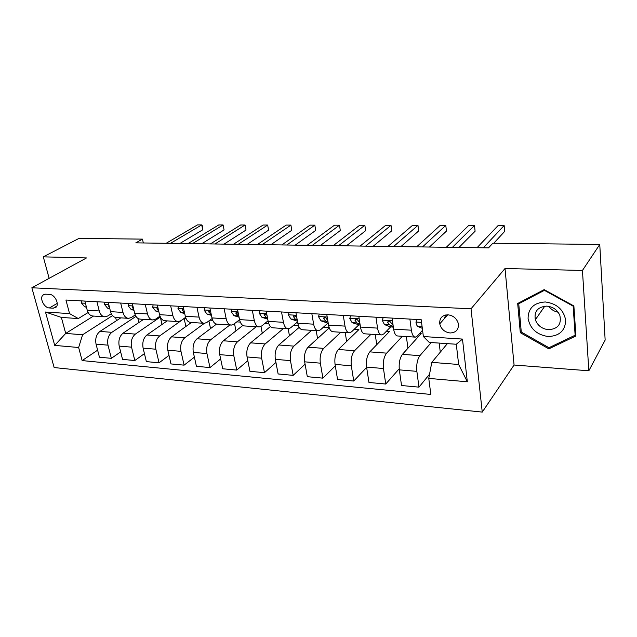 <?xml version="1.0" encoding="UTF-8"?>
<svg xmlns="http://www.w3.org/2000/svg" width="637" height="637" viewBox="0 0 637 637"><rect width="100%" height="100%" fill="white"/><g stroke="black" fill="none" stroke-linecap="round" stroke-linejoin="round"><path stroke-width="0.96" d="M447.946 314.821C442.094 315.14 439.363 318.158 439.745 323.867C441.146 329.122 444.594 332.156 450.088 332.976C456.196 332.665 458.927 329.488 458.29 323.445C456.689 318.389 453.241 315.514 447.946 314.821M588.835 370.782L582.441 270.462L505.022 268.503L514.067 365.025L588.835 370.782L605.15 340.094L599.759 244.465L492.847 243.215L488.539 247.881L135.808 242.856L142.449 239.122L79.044 238.381L43.3 256.846L49.137 278.329M514.067 365.025L482.249 412.099L54.145 367.549L31.85 287.773L471.03 308.802L482.249 412.099M49.375 307.958L53.277 308.197L56.032 307.225C59.647 304.128 54.678 294.334 49.503 294.382L45.593 294.175L42.998 295.05C39.255 298.052 44.168 307.95 49.375 307.958L57.234 303.387M78.638 347.507L54.718 345.397L45.482 312.034L69.568 313.603L78.311 318.572L61.367 317.417L65.707 333.422L82.595 334.759L78.638 347.507L82.133 360.582L430.835 394.446L428.765 378.386L431.79 362.365L458.648 364.483L456.299 344.243L429.258 342.411L423.374 336.543L462.486 339.075L467.327 381.786L428.765 378.386M423.374 336.543L421.208 319.71L65.937 300.027L69.568 313.603M582.441 270.462L599.759 244.465M505.022 268.503L471.03 308.802M31.85 287.773L86.489 257.937L43.3 256.846M143.333 242.96L142.449 239.122M93.488 316.063L65.707 333.422L54.718 345.397M78.311 318.572L88.113 312.528M409.902 319.081L411.383 330.205C412.083 334.68 413.413 336.989 415.372 337.14L417.315 336.049L422.562 330.245M375.949 317.202L377.55 328.119C378.298 332.506 379.716 334.783 381.786 334.935L383.832 333.884L390.592 326.94M343.279 315.387L344.991 326.112C345.795 330.42 347.276 332.657 349.45 332.817L351.592 331.797L358.647 325.021M311.835 313.651L313.643 324.177C314.487 328.413 316.04 330.611 318.309 330.778L320.538 329.783L327.856 323.166M281.53 311.971L283.433 322.314C284.317 326.478 285.933 328.644 288.282 328.819L290.591 327.84L297.559 321.892M252.324 310.354L254.306 320.522C255.23 324.607 256.902 326.741 259.323 326.916L261.703 325.969L268.05 320.825M224.136 308.794L226.199 318.787C227.154 322.808 228.882 324.91 231.374 325.093L233.819 324.161L239.584 319.71M196.929 307.281L199.055 317.115C200.05 321.064 201.818 323.134 204.373 323.325L206.882 322.418L212.113 318.548M170.644 305.824L172.842 315.498C173.861 319.384 175.677 321.422 178.288 321.613L180.852 320.73L185.606 317.361M145.244 304.422L147.497 313.93C148.54 317.759 150.396 319.766 153.063 319.965L155.675 319.105L159.991 316.159M120.68 303.061L122.981 312.417C124.056 316.191 125.943 318.166 128.658 318.365L131.318 317.521L135.235 314.941M96.912 301.739L99.261 310.96C100.351 314.662 102.278 316.621 105.033 316.82L107.733 316L111.292 313.73M112.502 315.626L82.595 334.759M120.815 317.855L99.937 331.423C96.354 334.369 95.064 338.605 96.052 344.139L99.452 357.222L111.364 358.336L120.656 351.887M135.984 316.374L111.857 332.323C108.306 335.301 107.016 339.577 107.995 345.158L111.364 358.336M143.62 319.344L123.045 333.175C119.509 336.169 118.235 340.484 119.199 346.106L122.535 359.387L134.829 360.534L144.432 353.631M162.021 324.456L160.301 317.035L135.355 334.107C131.851 337.132 130.577 341.488 131.533 347.149L134.829 360.534M167.141 320.881L146.9 334.982C143.429 338.04 142.162 342.419 143.102 348.136L146.367 361.617L159.067 362.803L168.996 355.39M185.893 326.47L184.133 318.54L159.616 335.946C156.169 339.035 154.918 343.454 155.85 349.211L159.067 362.803M184.133 318.54L186.092 318.659M191.418 322.473L171.544 336.846C168.128 339.967 166.886 344.426 167.802 350.231L170.979 363.926L184.101 365.152L194.389 357.158M204.35 323.325L184.69 337.841C181.306 340.994 180.064 345.493 180.972 351.345L184.101 365.152M209.923 320.172L212.726 320.347M216.516 324.09L197.016 338.78C193.672 341.958 192.438 346.496 193.33 352.396L196.419 366.307L209.987 367.573L220.641 358.934M229.853 324.989L210.608 339.808C207.296 343.024 206.077 347.603 206.945 353.551L209.987 367.573M236.789 321.868L240.3 322.091M242.864 325.435L223.356 340.779C220.083 344.02 218.873 348.638 219.733 354.634L222.727 368.767L236.765 370.081L247.809 360.709M256.201 326.717L237.418 341.838C234.177 345.119 232.983 349.785 233.827 355.828L236.765 370.081M264.602 323.628L268.862 323.899M270.43 326.518L250.612 342.841C247.419 346.154 246.232 350.852 247.06 356.951L249.943 371.315L264.474 372.677L275.94 362.461M283.441 328.501L265.167 343.94C262.014 347.292 260.844 352.038 261.648 358.185L264.474 372.677M293.402 325.443L298.474 325.77M299.199 327.338L278.831 344.983C275.725 348.359 274.563 353.153 275.351 359.348L278.122 373.959L293.171 375.368L305.083 364.173M311.62 330.34L293.904 346.122C290.846 349.538 289.7 354.379 290.464 360.63L293.171 375.368M323.246 327.33L329.194 327.705M329.241 327.84L308.069 347.197C305.051 350.653 303.921 355.526 304.669 361.832L307.313 376.69L322.911 378.155L335.301 365.829M340.803 332.251L323.684 348.375C320.73 351.871 319.615 356.8 320.339 363.162L322.911 378.155M354.204 329.289L358.894 329.584L338.366 349.49C335.46 353.017 334.361 357.994 335.062 364.412L337.57 379.525L353.75 381.037L366.649 367.39M371.021 334.234L354.57 350.716C351.72 354.291 350.637 359.316 351.313 365.789L353.75 381.037M386.325 331.32L389.478 331.519L369.802 351.871C367.016 355.486 365.941 360.55 366.601 367.087L368.958 382.463L385.743 384.039L399.216 368.775M402.345 336.28L386.611 353.145C383.888 356.8 382.837 361.92 383.466 368.52L385.743 384.039M419.687 333.43L421.184 333.525L402.433 354.347C399.765 358.042 398.738 363.209 399.335 369.866L401.533 385.512L418.971 387.145L429.553 374.222M431.249 342.547L419.887 355.669C417.299 359.403 416.287 364.635 416.861 371.347L418.971 387.145M447.373 343.638L431.79 362.365M84.848 301.07L87.229 310.211C88.328 313.898 90.271 315.833 93.042 316.032L104.524 316.788M82.133 360.582L97.62 350.175M116.428 320.698L115.631 317.505M108.218 302.368L110.551 311.652C111.634 315.387 113.537 317.353 116.276 317.552L128.156 318.333M138.874 322.529L137.871 318.373M132.369 303.706L134.646 313.141C135.705 316.939 137.576 318.93 140.267 319.129L152.569 319.933M157.331 305.091L159.553 314.678C160.588 318.532 162.427 320.554 165.063 320.745L177.803 321.581M210.536 328.596L208.904 320.929M183.153 306.516L185.311 316.263C186.315 320.188 188.114 322.242 190.702 322.426L203.904 323.293M235.985 330.85L234.52 323.628M209.868 307.997L211.97 317.911C212.941 321.892 214.693 323.978 217.217 324.161L230.912 325.061M262.269 333.239L260.963 326.47M237.537 309.534L239.56 319.615C240.507 323.66 242.203 325.778 244.664 325.961L258.877 326.892M289.445 335.787L288.179 328.811M266.21 311.119L268.153 321.374C269.061 325.499 270.709 327.649 273.098 327.824L287.852 328.788M317.552 338.526L316.199 330.643M295.934 312.767L297.798 323.206C298.665 327.394 300.25 329.576 302.559 329.751L317.887 330.754M346.632 341.472L345.206 332.546M326.781 314.479L328.541 325.101C329.369 329.369 330.89 331.582 333.111 331.75L349.052 332.793M376.746 344.689L375.241 334.513M358.806 316.247L360.462 327.068C361.243 331.415 362.692 333.669 364.818 333.828L381.404 334.911M407.943 348.224L406.366 336.543M392.081 318.094L393.626 329.114C394.351 333.541 395.728 335.826 397.743 335.986L415.013 337.116M440.286 352.15L439.172 343.08M61.367 317.417L45.482 312.034M462.486 339.075L456.299 344.243M467.327 381.786L458.648 364.483M573.873 305.951L544.173 289.628L517.682 303.483L520.31 332.689L548.855 348.861L575.92 335.986L573.873 305.951M549.858 347.284L548.855 348.861M521.217 331.399L520.31 332.689M81.87 300.911L81.536 303.14L84.657 306.787L86.457 307.249M179.881 243.485L202.725 229.814L201.706 224.917L170.469 243.35M202.725 229.814L202.24 225.498L201.706 224.917L197.502 224.901L166.161 243.286M85.597 303.945L85.995 305.489M104.858 302.185L104.484 304.446L107.549 308.149L109.819 308.746M201.634 243.796L224.081 229.925L223.085 224.957L192.398 243.66M224.081 229.925L223.085 224.957L218.762 224.949L187.963 243.597M108.903 305.099L108.648 306.214L109.476 307.36M128.594 303.499L128.18 305.792L131.198 309.55L133.961 310.299M224.025 244.114L246.025 230.037L245.062 225.004L214.964 243.987M246.025 230.037L245.062 225.004L240.619 224.996L210.401 243.915M133.022 306.405L132.448 306.676L132.448 307.599L133.682 309.16M153.127 304.852L152.657 307.193L155.619 310.999L158.916 311.915M247.068 244.441L268.591 230.156L267.659 225.052L238.206 244.313M268.591 230.156L267.659 225.052L263.089 225.036L233.5 244.25M157.968 307.854L157.036 308.133L157.044 309.025L158.685 310.912M178.479 306.262L177.97 308.634L180.86 312.504L184.722 313.611M270.789 244.775L291.81 230.275L290.91 225.1L262.149 244.656M291.81 230.275L290.91 225.1L286.204 225.084L257.3 244.584M183.798 309.439L182.445 309.646L182.461 310.498L184.507 312.64M548.059 336.511C559.302 336.137 565.186 330.746 565.704 320.339C563.689 309.717 556.897 303.594 545.328 301.97C534.061 302.639 528.312 308.109 528.073 318.396C530.103 328.724 536.76 334.759 548.059 336.511M548.561 329.711C557.956 328.971 561.715 324.169 559.819 315.315C557.319 309.805 552.94 306.739 546.705 306.118C537.747 306.867 533.965 311.413 535.343 319.75C537.588 325.603 541.999 328.923 548.561 329.711M518.741 303.753L544.404 290.345L573.157 306.15L575.139 335.229L548.943 347.714L521.281 332.052L518.741 303.753L519.768 302.4M544.707 289.923L544.404 290.345M573.435 305.712L573.157 306.15M575.792 334.138L575.139 335.229M548.815 306.373C551.116 309.502 554.214 311.461 558.123 312.226M204.708 307.711L204.143 310.123L206.961 314.049L211.428 315.371M295.234 245.126L315.705 230.403L314.837 225.148L286.825 245.006M315.705 230.403L314.837 225.148L309.996 225.132L281.833 244.934M210.544 311.19L208.729 311.222L208.761 312.026L211.213 314.352M231.86 309.216L231.231 311.668L233.978 315.657L239.082 317.218M320.435 245.484L340.301 230.53L339.473 225.195L312.265 245.372M339.473 225.195L334.489 225.187L307.114 245.293M238.27 313.173L235.929 312.855L235.977 313.603L238.859 316.119M259.968 310.776L259.283 313.261L261.942 317.322L267.731 319.153M346.409 245.858L365.646 230.666L364.858 225.251L338.518 245.747M364.858 225.251L359.722 225.235L333.207 245.667M267.094 315.785L266.919 315.403C265.947 313.898 265.008 313.619 264.108 314.567L266.282 317.576L267.508 317.967M289.102 312.393L288.354 314.917L290.918 319.041L297.439 321.199M373.21 246.24L391.755 230.801L391.014 225.299L365.614 246.129M391.014 225.299L385.719 225.291L360.128 246.049M296.946 318.428L296.229 317.099C295.178 315.522 294.198 315.267 293.299 316.35L295.417 319.304L297.208 319.901M319.312 314.065L318.492 316.637L320.96 320.825L328.238 323.23M400.88 246.63L418.676 230.936L417.976 225.355L393.594 246.527M417.976 225.355L412.521 225.347L387.925 246.447M327.832 320.817L326.614 318.866C325.475 317.194 324.464 316.979 323.58 318.221L325.618 321.096L328.015 321.94M350.653 315.801L349.761 318.42L352.118 322.672L360.168 325.165M429.449 247.037L446.449 231.088L445.796 225.41L422.498 246.941M445.796 225.41L440.159 225.402L416.638 246.853M359.849 323.063L358.153 320.698C356.903 318.938 355.86 318.763 355.008 320.164L356.959 322.959L360.009 324.082M383.203 317.6L382.232 320.268L384.469 324.591L390.202 326.805L393.348 327.171M458.966 247.459L475.098 231.231L474.501 225.474L452.381 247.363M474.501 225.474L468.689 225.458L446.322 247.275M393.077 325.236L390.903 322.593C389.533 320.745 388.451 320.618 387.654 322.203L389.494 324.894L393.236 326.351M417.02 319.471L415.961 322.195C416.343 324.623 417.044 326.088 418.071 326.59L422.315 328.342M446.808 315.848L446.991 314.813M444.642 318.301L445.47 315.02M493.779 243.223L504.687 231.39L504.146 225.538L483.292 247.801M504.146 225.538L498.142 225.522L477.025 247.713M421.702 323.548L421.917 325.236M111.857 332.323L99.937 331.423M135.355 334.107L123.045 333.175M159.616 335.946L146.9 334.982M184.69 337.841L171.544 336.846M210.608 339.808L197.016 338.78M237.418 341.838L223.356 340.779M265.167 343.94L250.612 342.841M293.904 346.122L278.831 344.983M323.684 348.375L308.069 347.197M354.57 350.716L338.366 349.49M386.611 353.145L369.802 351.871M419.887 355.669L402.433 354.347M107.995 345.158L96.052 344.139M99.261 310.96L87.229 310.211M122.981 312.417L110.551 311.652M131.533 347.149L119.199 346.106M147.497 313.93L134.646 313.141M155.85 349.211L143.102 348.136M172.842 315.498L159.553 314.678M180.972 351.345L167.802 350.231M199.055 317.115L185.311 316.263M206.945 353.551L193.33 352.396M226.199 318.787L211.97 317.911M233.827 355.828L219.733 354.634M254.306 320.522L239.56 319.615M261.648 358.185L247.06 356.951M283.433 322.314L268.153 321.374M290.464 360.63L275.351 359.348M313.643 324.177L297.798 323.206M320.339 363.162L304.669 361.832M344.991 326.112L328.541 325.101M351.313 365.789L335.062 364.412M377.55 328.119L360.462 327.068M383.466 368.52L366.601 367.087M411.383 330.205L393.626 329.114M416.861 371.347L399.335 369.866M56.773 306.15L53.277 308.197M85.414 303.252L81.552 303.029M86.361 306.891L84.657 306.787M108.776 304.582L104.5 304.335M109.707 308.276L107.549 308.149M109.118 305.927L108.648 306.214M132.91 305.951L128.196 305.68M133.818 309.709L131.198 309.55M133.197 307.114L132.448 307.599M157.857 307.368L152.681 307.074M158.748 311.19L155.619 310.999M158.08 308.324L157.044 309.025M183.663 308.841L177.994 308.515M184.523 312.719L180.86 312.504M183.822 309.55L182.461 310.498M210.369 310.362L204.166 310.004M211.014 314.296L206.961 314.049M210.21 310.967L208.761 312.026M238.023 311.931L231.263 311.549M238.166 315.904L233.978 315.657M237.434 312.496L235.977 313.603M266.672 313.563L259.315 313.141M266.282 317.576L261.942 317.322M265.613 314.081L264.156 315.243M296.38 315.251L288.386 314.797M295.417 319.304L290.918 319.041M294.812 315.721L293.362 316.931M327.203 317.003L318.532 316.509M328.206 323.055L327.243 322.999M325.618 321.096L320.96 320.825M325.077 317.425L323.652 318.691M359.204 318.826L349.809 318.293M360.144 324.989L358.145 324.87M356.959 322.959L352.118 322.672M356.465 319.201L355.072 320.515M392.448 320.722L382.28 320.14M393.324 326.996L390.202 326.805M389.494 324.894L384.469 324.591M389.048 321.048L387.702 322.41M421.551 322.378L416.017 322.059M422.124 326.829L418.071 326.59M447.715 314.813L439.745 323.867M44.311 294.318L42.998 295.05M157.474 307.838L157.036 308.133M182.954 309.295L182.445 309.646M544.778 306.166L535.343 319.75M209.31 310.792L208.729 311.222M236.598 312.353L235.929 312.855M264.865 313.961L264.108 314.567M294.159 315.633L293.299 316.35M324.544 317.369L323.58 318.221M356.067 319.169L355.008 320.164M388.809 321.04L387.654 322.203"/></g></svg>
